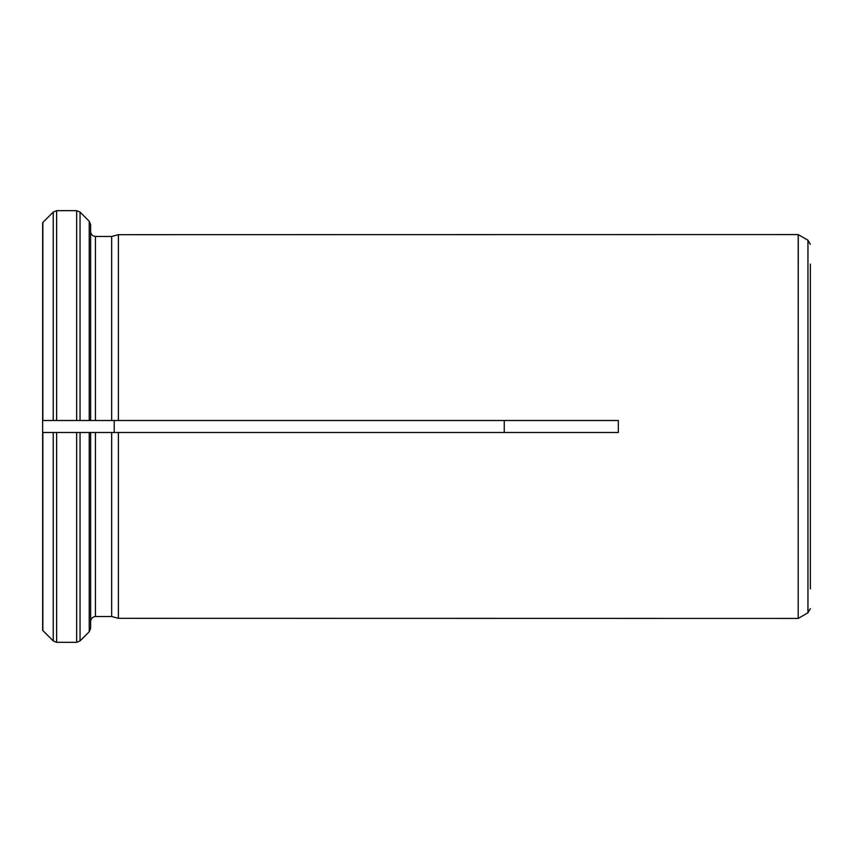 <?xml version="1.0" encoding="UTF-8"?>
<svg xmlns="http://www.w3.org/2000/svg" width="853" height="853" viewBox="0 0 853 853"><rect width="100%" height="100%" fill="white"/><g stroke="black" fill="none" stroke-linecap="round" stroke-linejoin="round"><path stroke-width="1.28" d="M504.24 432.492L504.24 420.508M114.206 432.492L618.329 432.492L618.329 420.508L114.206 420.508L114.206 432.492L111.668 432.492L111.668 616.527L118.386 618.329L798.195 618.425L798.195 234.575L118.386 234.671L118.386 420.497M42.853 432.503L42.853 630.538L53.238 640.923L42.65 630.314L42.65 432.492L118.386 432.492L118.386 618.329L111.668 616.527L95.429 616.527C92.572 616.879 90.972 618.478 90.631 621.336C90.972 618.478 92.572 616.879 95.429 616.527L95.429 432.492M42.65 222.686L42.65 420.508L56.629 420.508L42.65 420.508L42.65 432.492L56.629 432.492L56.629 642.33L76.653 642.33L80.043 640.923L89.224 631.742L90.631 628.341L90.631 621.336M42.853 420.497L42.853 222.462L53.238 212.077L56.629 210.67L76.653 210.67L80.043 212.077L89.224 221.258L90.631 224.659L90.631 231.664C90.983 234.522 92.582 236.121 95.429 236.473L111.668 236.473L118.386 234.671L111.668 236.473L111.668 420.497M76.653 642.33L76.653 432.492L90.631 432.492L90.631 628.341M80.043 432.492L80.043 640.923L89.224 631.742L89.224 432.492M53.238 432.492L53.238 640.923L56.629 642.33M90.631 420.508L76.653 420.508L76.653 210.67L56.629 210.67L56.629 420.508L118.386 420.508M90.631 231.664C90.983 234.522 92.582 236.121 95.429 236.473L111.668 236.473M90.631 224.659L90.631 420.497M42.853 222.462L53.238 212.077L53.238 420.508M80.043 420.508L80.043 212.077L89.224 221.258L89.224 420.508M810.35 264.099L810.35 588.901M114.206 420.508L111.668 420.508M95.429 236.473L95.429 420.497M798.269 618.382L807.951 612.795L807.951 240.205L798.269 234.618L798.195 618.425M807.951 612.795L810.35 608.637M807.951 240.205L810.35 244.363"/></g></svg>
